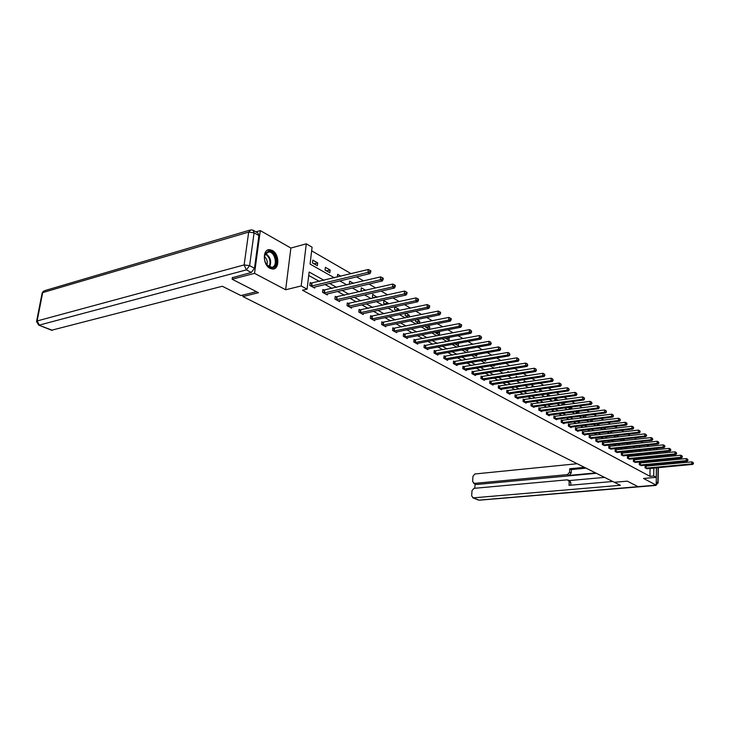 <?xml version="1.0" encoding="UTF-8"?>
<svg xmlns="http://www.w3.org/2000/svg" width="730" height="730" viewBox="0 0 730 730"><rect width="100%" height="100%" fill="white"/><g stroke="black" fill="none" stroke-linecap="round" stroke-linejoin="round"><path stroke-width="1.09" d="M272.29 250.463L269.753 249.696C262.435 248.811 262.59 264.826 269.954 268.302L272.39 269.023C279.7 269.854 279.59 254.058 272.29 250.463M656.626 457.628L656.562 456.688M255.974 231.857L260.3 230.598L254.533 273.358L285.649 289.764L301.198 285.959L306.29 243.82L312.084 247.205L310.077 264.077L334.331 277.792M285.649 289.764L290.878 248.036L260.3 230.598M290.878 248.036L306.29 243.82M649.025 446.358L646.981 445.172M642.911 442.818L640.776 441.577M636.679 439.204L634.461 437.918M630.328 435.527L628.028 434.195M623.867 431.777L621.476 430.39M617.279 427.953L614.797 426.521M610.563 424.066L607.981 422.57M603.71 420.097L601.036 418.546M596.729 416.054L593.955 414.439M589.612 411.93L586.728 410.251M582.358 407.723L579.364 405.98M574.948 403.425L571.845 401.628M567.392 399.045L564.171 397.184M559.682 394.583L556.342 392.64M551.816 390.021L548.339 388.004M543.777 385.358L540.173 383.268M535.574 380.604L531.832 378.441M527.188 375.749L523.31 373.495M518.629 370.785L514.604 368.449M509.878 365.712L505.698 363.294M500.926 360.529L496.601 358.019M491.783 355.227L487.293 352.617M482.43 349.807L477.767 347.106M472.867 344.259L468.021 341.457M463.076 338.592L458.057 335.681M453.056 332.78L447.846 329.759M442.809 326.839L437.398 323.7M432.306 320.753L426.685 317.495M421.548 314.521L415.717 311.144M410.525 308.133L404.475 304.62M399.237 301.59L392.95 297.94M387.657 294.874L381.124 291.087M375.777 287.994L368.997 284.061M363.595 280.931L356.55 276.852M351.103 273.686L311.655 250.828M243.108 295.002L242.898 296.581L614.332 482.284L627.289 481.152L638.057 486.655L656.188 485.14L656.462 467.802M656.507 465.211L656.525 464.088M656.571 461.47L656.589 460.292L658.195 461.305M242.898 296.581L258.502 292.712L232.122 279.234L232.377 277.464M232.122 279.234L254.533 273.358M650.339 454.343L650.357 453.056M650.403 450.328L650.43 448.977M312.467 262.909L317.349 265.684L317.678 262.9L312.796 260.117L312.467 262.909M325.069 270.063L329.832 272.774L330.142 270.018L325.388 267.299L325.069 270.063M337.36 277.044L337.661 274.316L340.928 276.177M353.475 283.34L349.634 281.15L349.341 283.851L349.925 284.189M365.703 290.321L361.323 287.821L361.04 290.504L362.171 291.142M376.999 297.274L372.729 294.336L372.464 296.991L374.107 297.922M387.995 304.045L388.077 303.105L383.87 300.696L383.615 303.324L385.75 304.538M398.735 310.642L398.863 309.255L394.748 306.91L394.501 309.511L397.111 310.989M405.342 313.325L405.141 315.552L408.198 317.285M409.238 317.066L409.402 315.278L405.807 313.225M415.689 319.749L415.543 321.455L419.02 323.436M419.504 323.335L419.695 321.154L416.83 319.512M425.809 326.009L425.709 327.232L429.55 329.412L429.76 326.903L427.588 325.662M435.701 332.123L435.637 332.871L439.405 335.015L439.606 332.524L438.091 331.657M445.382 338.072L449.041 340.481L449.233 338.017L448.348 337.515M454.982 343.857L458.467 345.837L458.367 343.237M464.791 349.433L467.693 351.075L467.848 348.885M474.381 354.88L476.717 356.204L476.836 354.452M483.762 360.209L485.56 361.231L485.651 359.881M492.933 365.42L494.21 366.141L494.274 365.192M501.902 370.512L502.687 370.959L502.724 370.384M499.557 367.409L499.594 366.779L500.442 367.263M507.898 372.501L507.961 371.552L509.248 372.291M516.083 377.483L516.156 376.233L517.862 377.209M524.094 382.356L524.186 380.814L526.303 382.018M531.96 387.128L532.051 385.312L534.552 386.736M539.662 391.791L539.771 389.71L542.645 391.353M550.192 395.934L547.336 394.036L547.363 396.335M554.745 398.507L555.147 400.752M557.547 400.423L555.083 398.461M562.009 402.978L561.936 404.612L562.766 405.086M564.764 404.812L564.801 404.009L562.803 402.869M569.144 407.358L569.09 408.672L570.239 409.329M571.845 409.119L571.882 408.052L570.376 407.194M576.143 411.647L576.098 412.66L577.567 413.49M578.79 413.335L578.844 412.03L577.795 411.428M583.005 415.845L582.978 416.565L584.748 417.569M585.615 417.46L585.67 415.927L585.068 415.58M589.758 419.96L591.802 421.575M592.313 421.511L592.203 419.65M596.373 423.993L598.709 425.499M598.892 425.48L598.956 423.674M602.989 427.926L605.362 429.276L605.407 427.643M609.733 431.768L611.713 432.89L611.749 431.53M616.357 435.527L617.954 436.43L617.981 435.335M622.854 439.214L624.086 439.916L624.104 439.077M629.233 442.836L630.109 443.338L630.127 442.745M635.502 446.395L636.04 446.34M633.804 443.803L634.388 443.74M639.653 447.353L639.663 446.751L640.548 447.262M645.411 450.839L645.42 450.045L646.607 450.72M324.038 280.32L309.137 272.016L307.093 289.135L302.494 290.248L649.946 476.316L650.083 468.395M650.129 465.822L650.147 464.7M646.515 462.437L644.727 461.451M640.675 459.207L638.814 458.175M634.735 455.921L632.801 454.845M628.694 452.573L626.678 451.459M622.535 449.169L620.436 448.01M616.275 445.702L614.094 444.497M609.897 442.17L607.634 440.92M603.4 438.575L601.045 437.27M596.784 434.916L594.339 433.565M590.05 431.184L587.504 429.778M583.179 427.388L580.542 425.928M576.18 423.51L573.452 421.995M569.053 419.567L566.215 417.998M561.781 415.543L558.833 413.91M554.371 411.437L551.314 409.749M546.807 407.258L543.64 405.497M539.096 402.987L535.811 401.171M531.23 398.635L527.817 396.746M523.209 394.191L519.669 392.229M515.015 389.656L511.347 387.63M506.647 385.029L502.842 382.921M498.115 380.303L494.164 378.122M489.392 375.476L485.295 373.212M480.486 370.548L476.234 368.194M471.379 365.511L466.981 363.075M462.081 360.365L457.509 357.837M452.573 355.099L447.837 352.48M442.854 349.725L437.936 346.996M432.908 344.213L427.816 341.394M422.743 338.592L417.451 335.663M412.331 332.825L406.847 329.796M401.683 326.93L395.988 323.782M390.778 320.899L384.865 317.632M379.609 314.721L373.477 311.327M368.166 308.388L361.806 304.866M356.45 301.901L349.843 298.241M344.432 295.248L337.57 291.452M332.113 288.432L324.987 284.49M319.475 281.433L308.717 275.484M311.473 283.313L310.14 282.583L309.803 285.412L314.73 288.095L314.867 286.936M324.138 290.248L322.843 289.536L322.523 292.329L327.323 294.947L327.451 293.825M336.493 297L335.225 296.307L334.924 299.081L339.605 301.627L339.724 300.55M348.548 303.598L347.307 302.923L347.015 305.66L351.586 308.151L351.696 307.111M360.301 310.031L359.096 309.374L358.813 312.084L363.275 314.511L363.385 313.508M371.78 316.309L370.603 315.67L370.338 318.353L374.691 320.726L374.782 319.749M382.985 322.441L381.836 321.811L381.58 324.476L385.832 326.784L385.924 325.845M393.926 328.427L392.804 327.816L392.558 330.444L396.709 332.707L396.801 331.794M404.612 334.276L403.517 333.683L403.288 336.284L407.34 338.492L407.422 337.607M415.06 339.998L413.992 339.404L413.764 341.987L417.733 344.149L417.806 343.292M425.271 345.582L424.221 345.007L424.011 347.562L427.889 349.67L427.953 348.84M435.253 351.039L434.222 350.482L434.022 353.01L437.817 355.072L437.881 354.269M445.008 356.386L444.004 355.838L443.813 358.339L447.517 360.355L447.581 359.571M454.553 361.605L453.576 361.067L453.394 363.549L457.016 365.529L457.071 364.763M463.897 366.715L462.939 366.195L462.756 368.65L466.306 370.584L466.361 369.845M473.04 371.716L472.1 371.205L471.927 373.641L475.403 375.53L475.449 374.809M481.983 376.616L481.061 376.114L480.906 378.523L484.3 380.376L484.355 379.673M490.742 381.407L489.839 380.914L489.693 383.305L493.024 385.121L493.06 384.436M499.32 386.106L498.435 385.623L498.289 387.986L501.556 389.765L501.592 389.099M507.724 390.696L506.857 390.231L506.72 392.576L509.914 394.31L509.951 393.662M515.955 395.204L515.106 394.738L514.979 397.065L518.108 398.772L518.145 398.142M524.021 399.62L523.191 399.164L523.063 401.473L526.129 403.142L526.166 402.522M531.924 403.945L531.111 403.498L530.993 405.78L533.995 407.422L534.032 406.82M539.671 408.179L538.877 407.751L538.758 410.014L541.715 411.62L541.742 411.036M547.272 412.34L546.487 411.912L546.378 414.156L549.27 415.735L549.298 415.16M554.718 416.419L553.951 416L553.851 418.226L556.689 419.768L556.716 419.212M562.027 420.416L561.279 420.005L561.178 422.214L563.962 423.728L563.989 423.181M569.199 424.34L568.46 423.938L568.369 426.128L571.097 427.616L571.125 427.077M576.235 428.191L575.514 427.789L575.423 429.961L578.105 431.421L578.123 430.901M583.133 431.968L582.43 431.576L582.348 433.729L584.976 435.162L584.995 434.651M589.913 435.673L589.22 435.29L589.146 437.434L591.72 438.83L591.738 438.338M596.565 439.314L595.881 438.94L595.808 441.057L598.345 442.435L598.363 441.951M603.099 442.891L602.423 442.526L602.36 444.625L604.86 445.501M609.514 446.404L608.856 446.039L608.793 448.129L611.247 448.987M615.819 449.844L615.171 449.498L615.107 451.56L617.525 452.418M622.006 453.239L621.367 452.883L621.312 454.936L623.685 455.776M628.092 456.56L627.462 456.223L627.417 458.257L629.744 459.079M634.069 459.836L633.448 459.498L633.403 461.515L635.693 462.327M639.936 463.048L639.334 462.72L639.288 464.718L641.542 465.521M645.712 466.205L645.119 465.886L645.083 467.875L647.291 468.66M656.38 467.811L656.224 477.347L643.531 478.46L656.188 485.14M656.224 477.347L653.706 475.987L653.843 468.049M649.946 476.316L653.706 475.987M307.093 289.135L301.198 285.959M656.699 448.32L656.671 449.671M656.626 452.408L656.608 453.704M656.562 456.405L656.544 457.637M656.498 460.292L656.48 461.47M656.443 464.098L656.425 465.22M654.007 457.883L654.025 456.651M654.071 453.96L654.098 452.673M654.144 449.935L654.162 448.585M339.815 280.895L346.905 284.91M352.334 287.976L359.16 291.836M364.544 294.884L371.114 298.597M376.443 301.609L382.776 305.186M388.05 308.17L394.145 311.619M399.374 314.575L405.241 317.897M410.424 320.826L416.082 324.029M421.21 326.93L426.667 330.015M431.749 332.889L437.005 335.855M442.042 338.702L447.098 341.567M452.089 344.396L456.971 347.151M461.917 349.953L466.625 352.608M471.525 355.382L476.06 357.946M480.915 360.693L485.286 363.166M490.104 365.885L494.32 368.267M499.092 370.968L503.152 373.267M507.888 375.941L511.803 378.158M516.493 380.814L520.271 382.949M524.916 385.577L528.557 387.63M533.174 390.24L536.678 392.229M541.249 394.811L544.635 396.728M549.17 399.292L552.428 401.135M556.926 403.672L560.065 405.451M564.527 407.979L567.557 409.685M571.973 412.185L574.893 413.837M579.282 416.319L582.093 417.907M586.445 420.37L589.156 421.904M593.472 424.349L596.082 425.818M600.37 428.245L602.88 429.66M607.132 432.069L609.55 433.438M613.766 435.819L616.093 437.142M620.281 439.506L622.526 440.774M626.678 443.119L628.831 444.342M632.956 446.669L635.027 447.846M639.115 450.154L641.113 451.286M645.174 453.585L647.09 454.671M651.123 456.943L652.967 457.993M650.284 462.072L648.495 461.077M644.462 458.832L642.601 457.801M638.54 455.538L636.606 454.462M632.518 452.18L630.501 451.058M626.386 448.758L624.296 447.599M620.144 445.282L617.963 444.068M613.784 441.741L611.521 440.482M607.305 438.137L604.96 436.823M600.717 434.459L598.281 433.1M593.992 430.718L591.464 429.304M587.148 426.904L584.52 425.444M580.177 423.017L577.448 421.502M573.068 419.056L570.23 417.478M565.814 415.014L562.876 413.381M558.423 410.899L555.375 409.202M550.885 406.701L547.728 404.94M543.202 402.422L539.917 400.587M535.355 398.051L531.951 396.153M527.352 393.589L523.821 391.618M519.176 389.035L515.517 387M510.836 384.391L507.04 382.274M502.322 379.646L498.38 377.446M493.626 374.8L489.538 372.519M484.738 369.845L480.504 367.491M475.659 364.79L471.261 362.345M466.379 359.616L461.825 357.079M456.898 354.333L452.162 351.696M447.198 348.931L442.289 346.193M437.27 343.401L432.187 340.572M427.123 337.753L421.849 334.805M416.739 331.968L411.264 328.911M406.108 326.036L400.423 322.87M395.222 319.977L389.327 316.692M384.08 313.763L377.957 310.359M372.656 307.403L366.305 303.863M360.958 300.888L354.36 297.21M348.958 294.199L342.105 290.385M336.658 287.346L329.54 283.386M653.879 465.466L653.898 464.344M314.092 263.831L317.678 262.9M326.565 270.921L330.142 270.018M373.532 297.594L377.045 296.8M384.582 303.872L388.077 303.105M395.377 310.004L398.863 309.255M405.926 315.999L409.402 315.278M416.237 321.857L419.695 321.154M426.32 327.578L429.76 326.903M436.184 333.181L439.606 332.524M445.829 338.656L449.233 338.017M455.255 344.022L458.65 343.392M547.235 396.098L550.201 395.669M554.663 400.286L557.574 399.876M561.945 404.393L564.801 404.009M569.099 408.426L571.882 408.052M576.107 412.386L578.844 412.03M582.996 416.264L585.67 415.927M589.749 420.079L592.377 419.75M311.135 286.142L367.957 272.409L369.973 273.604L313.407 287.374M310.049 283.359L368.258 269.489L367.957 272.409L369.937 271.578L370.74 272.053L370.858 270.885L370.055 270.41L369.937 271.578M370.055 270.41L368.258 269.489M369.973 273.604L370.74 272.053M272.473 267.837C270.447 268.147 268.549 267.189 266.788 264.954C264.278 261.112 263.767 257.362 265.264 253.721L268.33 251.248C275.429 249.587 279.709 266.815 272.473 267.837M266.788 264.954L271.87 267.344C278.084 266.514 275.237 251.868 268.868 251.941L265.191 254.277L264.397 257.626M273.029 269.005C280.475 267.554 276.779 249.861 269.041 249.952L267.636 250.107M266.87 265.008C267.828 261.751 267.034 258.958 264.479 256.641M256.476 291.681L240.873 295.559L222.285 286.26L51.593 330.234M254.487 268.248L258.913 235.544L254.086 232.815L249.596 265.647L254.487 268.248L251.293 272.473L232.341 277.683M253.41 230.406L257.836 232.916L258.913 235.544M614.35 482.284L620.372 485.295L473.295 497.86L479.017 500.132L655.348 485.204M595.598 472.921L569.144 475.403L567.484 474.609L474.263 483.406L476.051 484.337M567.484 474.609L569.564 472.219L571.216 473.013L569.144 475.403M584.429 467.328L569.701 468.769L569.564 472.219M577.202 463.723L474.883 473.98L472.976 476.234L472.629 481.499L474.263 483.406M568.278 480.048L569.683 480.705L570.833 482.639L567.274 479.829L473.934 488.352L472.018 490.606L471.662 495.907L473.295 497.86M475.093 483.935L474.81 488.27M569.181 481.855L569.035 485.331L612.735 481.481M596.337 473.286L476.818 484.474M569.391 480.568L604.522 477.383M570.833 482.639L570.732 485.176M586.062 468.149L571.353 469.582L571.216 473.013M571.353 469.582L569.701 468.769M323.819 293.04L380.394 279.763L382.356 280.922L326.036 294.245M322.751 290.294L380.677 276.871L380.394 279.763L382.347 278.942L383.131 279.407L383.241 278.249L382.456 277.783L382.347 278.942M382.456 277.783L380.677 276.871M382.356 280.922L383.131 279.407M336.192 299.774L392.512 286.926L394.419 288.058L338.346 300.942M335.143 297.046L392.776 284.061L392.512 286.926L394.437 286.114L395.195 286.562L395.304 285.421L394.538 284.965L394.437 286.114M394.538 284.965L392.776 284.061M394.419 288.058L395.195 286.562M348.256 306.335L404.31 293.898L406.172 295.002L350.354 307.485M347.234 303.634L404.566 291.069L404.31 293.898L406.218 293.104L406.957 293.542L407.057 292.411L406.318 291.963L406.218 293.104M406.318 291.963L404.566 291.069M406.172 295.002L406.957 293.542M360.027 312.741L415.817 300.705L417.633 301.782L362.08 313.863M359.023 310.067L416.063 297.904L415.817 300.705L417.697 299.911L418.427 300.34L418.518 299.227L417.797 298.789L417.697 299.911M417.797 298.789L416.063 297.904M417.633 301.782L418.427 300.34M371.515 318.992L427.041 307.339L428.811 308.388L373.523 320.087M370.53 316.346L427.269 304.565L427.041 307.339L428.893 306.554L429.605 306.974L429.696 305.87L428.984 305.45L428.893 306.554M428.984 305.45L427.269 304.565M428.811 308.388L429.605 306.974M382.73 325.096L437.982 313.809L439.715 314.831L384.692 326.164M381.772 322.468L438.21 311.062L437.982 313.809L439.816 313.033L440.509 313.444L440.591 312.349L439.907 311.938L439.816 313.033M439.907 311.938L438.21 311.062M439.715 314.831L440.509 313.444M393.68 331.055L448.667 320.123L450.355 321.118L395.596 332.104M392.74 328.454L448.877 317.404L448.667 320.123L450.474 319.357L451.149 319.758L451.231 318.672L450.556 318.271L450.474 319.357M450.556 318.271L448.877 317.404M450.355 321.118L451.149 319.758M404.384 336.886L459.088 326.283L460.74 327.259L406.254 337.899M403.462 334.303L459.289 323.6L459.088 326.283L460.876 325.534L461.533 325.927L461.615 324.85L460.959 324.458L460.876 325.534M460.959 324.458L459.289 323.6M460.74 327.259L461.533 325.927M414.841 342.571L469.262 332.305L470.877 333.254L416.666 343.565M413.937 340.016L469.454 329.641L469.262 332.305L471.033 331.557L471.671 331.94L471.105 330.489L471.033 331.557M471.105 330.489L469.454 329.641M470.877 333.254L471.671 331.94M425.061 348.137L479.208 338.182L480.778 339.103L426.84 349.104M424.176 345.6L479.382 335.545L479.208 338.182L480.951 337.442L481.572 337.817L481.015 336.384L480.951 337.442M481.015 336.384L479.382 335.545M480.778 339.103L481.572 337.817M435.043 353.566L488.908 343.921L490.45 344.825L436.796 354.524M434.177 351.057L489.082 341.312L488.908 343.921L491.253 343.556L490.706 342.142L490.633 343.191M490.706 342.142L489.082 341.312M490.45 344.825L491.253 343.556M444.816 358.886L498.398 349.524L499.895 350.409L446.523 359.817M443.968 356.404L498.563 346.942L498.398 349.524L500.698 349.159L500.169 347.772L500.105 348.803M500.169 347.772L498.563 346.942M499.895 350.409L500.698 349.159M454.37 364.087L507.669 355.008L509.139 355.875L456.04 365M453.531 361.624L507.824 352.453L507.669 355.008L509.942 354.643L509.412 353.274L509.358 354.296M509.412 353.274L507.824 352.453M509.139 355.875L509.942 354.643M463.723 369.179L516.731 360.365L518.172 361.213L465.357 370.064M462.902 366.734L516.877 357.837L516.731 360.365L518.975 359.999L518.455 358.649L518.4 359.662M518.455 358.649L516.877 357.837M518.172 361.213L518.975 359.999M472.867 374.152L525.6 365.602L527.005 366.433L474.473 375.028M472.064 371.734L525.737 363.102L525.6 365.602L527.808 365.246L527.297 363.905L527.242 364.909M527.297 363.905L525.737 363.102M527.005 366.433L527.808 365.246M481.827 379.025L534.269 370.73L535.637 371.543L483.388 379.883M481.033 376.625L534.396 368.248L534.269 370.73L536.44 370.365L535.948 369.051L535.893 370.046M535.948 369.051L534.396 368.248M535.637 371.543L536.44 370.365M490.587 383.798L542.755 375.749L544.096 376.543L492.12 384.628M489.812 381.416L542.874 373.285L542.755 375.749L544.899 375.384L544.407 374.079L544.361 375.065M544.407 374.079L542.874 373.285M544.096 376.543L544.899 375.384M499.174 388.47L551.05 380.659L552.364 381.434L500.68 389.291M498.408 386.106L551.168 378.213L551.05 380.659L553.167 380.293L552.692 379.007L552.646 379.983M552.692 379.007L551.168 378.213M552.364 381.434L553.167 380.293M507.587 393.041L559.18 385.458L560.467 386.216L509.056 393.844M506.83 390.705L559.28 383.04L559.18 385.458L561.27 385.093L560.795 383.825L560.75 384.792M560.795 383.825L559.28 383.04M560.467 386.216L561.27 385.093M515.818 397.531L567.128 390.158L568.387 390.906L517.26 398.315M515.079 395.213L567.228 387.767L567.128 390.158L569.19 389.802L568.725 388.543L568.688 389.501M568.725 388.543L567.228 387.767M568.387 390.906L569.19 389.802M523.894 401.92L574.921 394.766L576.152 395.496L525.308 402.686M523.164 399.62L575.012 392.393L574.921 394.766L576.955 394.401L576.499 393.16L576.463 394.109M576.499 393.16L575.012 392.393M576.152 395.496L576.955 394.401M531.805 406.227L582.549 399.274L583.754 399.994L533.192 406.984M531.084 403.945L582.64 396.928L582.549 399.274L584.557 398.918L584.11 397.686L584.073 398.626M584.11 397.686L582.64 396.928M583.754 399.994L584.557 398.918M539.561 410.452L590.023 403.699L591.209 404.393L540.921 411.182M538.849 408.189L590.105 401.363L590.023 403.699L592.012 403.334L591.565 402.12L591.537 403.051M591.565 402.12L590.105 401.363M591.209 404.393L592.012 403.334M547.162 414.585L597.35 408.024L598.509 408.709L548.495 415.306M546.469 412.34L597.423 405.716L597.35 408.024L599.312 407.668L598.874 406.464L598.846 407.395M598.874 406.464L597.423 405.716M598.509 408.709L599.312 407.668M554.617 418.646L604.531 412.267L605.663 412.943L555.922 419.358M553.933 416.419L604.595 409.977L604.531 412.267L606.466 411.912L606.037 410.725L606.01 411.638M606.037 410.725L604.595 409.977M605.663 412.943L606.466 411.912M561.936 422.624L611.567 416.428L612.68 417.085L563.213 423.318M561.26 420.416L611.63 414.156L611.567 416.428L613.474 416.073L613.054 414.895L613.027 415.808M613.054 414.895L611.63 414.156M612.68 417.085L613.474 416.073M569.108 426.53L618.465 420.507L619.56 421.155L570.367 427.214M568.442 424.34L618.52 418.263L618.465 420.507L620.354 420.151L619.934 418.993L619.916 419.896M619.934 418.993L618.52 418.263M619.56 421.155L620.354 420.151M576.152 430.362L625.227 424.504L626.303 425.143L577.384 431.029M575.495 428.191L625.281 422.278L625.227 424.504L627.097 424.148L626.687 423.008L626.668 423.902M626.687 423.008L625.281 422.278M626.303 425.143L627.097 424.148M583.06 434.122L631.87 428.428L632.919 429.058L584.265 434.779M582.412 431.968L631.915 426.22L631.87 428.428L633.704 428.072L633.311 426.94L633.284 427.826M633.311 426.94L631.915 426.22M632.919 429.058L633.704 428.072M589.84 437.808L638.376 432.279L639.407 432.89L591.026 438.456M589.201 435.673L638.421 430.089L638.376 432.279L640.201 431.923L639.799 430.8L639.781 431.685M639.799 430.8L638.421 430.089M639.407 432.89L640.201 431.923M596.501 441.431L644.763 436.056L645.776 436.659L597.66 442.07M595.872 439.314L644.809 433.885L644.763 436.056L646.561 435.701L646.178 434.596L646.159 435.463M646.178 434.596L644.809 433.885M645.776 436.659L646.561 435.701M603.035 444.99L651.032 439.761L652.027 440.354L604.175 445.61M602.414 442.882L651.069 437.608L651.032 439.761L652.812 439.414L652.428 438.31L652.419 439.177M652.428 438.31L651.069 437.608M652.027 440.354L652.812 439.414M609.45 448.485L657.183 443.402L658.159 443.977L610.581 449.096M608.847 446.395L657.219 441.267L657.183 443.402L658.944 443.046L658.57 441.96L658.56 442.818M658.57 441.96L657.219 441.267M658.159 443.977L658.944 443.046M615.755 451.916L663.223 446.97L664.181 447.536L616.868 452.518M615.162 449.844L663.26 444.853L663.223 446.97L664.966 446.623L664.592 445.546L664.583 446.395M664.592 445.546L663.26 444.853M664.181 447.536L664.966 446.623M621.951 455.283L669.154 450.483L670.103 451.04L623.037 455.876M621.358 453.23L669.182 448.375L669.154 450.483L670.879 450.127L670.514 449.069L670.505 449.908M670.514 449.069L669.182 448.375M670.103 451.04L670.879 450.127M628.037 458.595L674.985 453.923L675.907 454.471L629.105 459.179M627.453 456.56L675.004 451.834L674.985 453.923L676.683 453.576L676.327 452.518L676.318 453.357M676.327 452.518L675.004 451.834M675.907 454.471L676.683 453.576M634.023 461.853L680.707 457.309L681.61 457.838L635.063 462.428M633.439 459.827L680.725 455.237L680.707 457.309L682.386 456.962L682.03 455.912L682.03 456.743M682.03 455.912L680.725 455.237M681.61 457.838L682.386 456.962M639.9 465.056L686.328 460.63L687.213 461.159L640.931 465.612M639.325 463.039L686.346 458.577L686.328 460.63L687.989 460.283L687.642 459.252L687.633 460.073M687.642 459.252L686.346 458.577M687.213 461.159L687.989 460.283M645.676 468.195L691.848 463.897L692.724 464.408L646.689 468.751M645.11 466.205L691.858 461.853L691.848 463.897L693.491 463.55L693.153 462.528L693.144 463.34M693.153 462.528L691.858 461.853M692.724 464.408L693.491 463.55M311.318 286.133L311.655 283.304M311.719 286.078L312.057 283.258M265.638 253.556C270.538 257.097 271.825 261.596 269.498 267.061M269.023 266.833C271.122 261.668 269.899 257.389 265.346 253.994M251.293 272.473L246.393 269.89L39.31 325.096L37.13 320.963L244.13 264.926L248.684 232.094L42.687 292.602L37.13 320.963L36.527 321.601L38.717 325.105L52.368 330.298M38.553 325.042L51.784 330.307M36.6 321.227L42.084 293.287L44.931 290.577L249.687 230.178M246.393 269.89L249.596 265.647L244.13 264.926L246.393 269.89M250.801 229.85L248.684 232.094L254.086 232.815L253.018 230.178L250.801 229.85M656.243 482.001L657.867 482.858L658.104 467.647M658.141 465.056L658.159 463.933M472.748 497.796L478.287 500.004M655.987 485.404L657.867 482.858L655.85 485.423L479.427 500.178M657.958 460.155L658.332 461.296M324.001 293.031L324.321 290.239M324.403 292.986L324.722 290.193M336.366 299.765L336.676 297M336.767 299.72L337.068 296.955M348.429 306.335L348.721 303.589M348.821 306.29L349.113 303.543M360.2 312.741L360.483 310.031M360.593 312.695L360.866 309.985M371.689 318.992L371.953 316.309M372.072 318.946L372.337 316.263M382.903 325.096L383.159 322.441M383.286 325.051L383.542 322.395M393.853 331.055L394.1 328.427M394.237 331.018L394.483 328.39M404.557 336.877L404.785 334.276M404.931 336.84L405.168 334.24M415.005 342.571L415.233 339.988M415.379 342.534L415.607 339.952M425.225 348.128L425.435 345.582M425.599 348.091L425.809 345.546M435.217 353.566L435.418 351.039M435.582 353.53L435.783 351.002M444.981 358.886L445.172 356.377M445.346 358.85L445.537 356.349M454.534 364.087L454.717 361.605M454.899 364.051L455.082 361.569M463.878 369.17L464.061 366.715M464.243 369.143L464.417 366.688M473.031 374.152L473.195 371.716M473.387 374.125L473.56 371.689M481.983 379.025L482.138 376.616M482.338 378.998L482.503 376.589M490.752 383.798L490.898 381.407M491.108 383.77L491.253 381.379M499.329 388.47L499.475 386.097M499.685 388.442L499.831 386.07M507.742 393.041L507.879 390.696M508.089 393.023L508.226 390.669M515.973 397.531L516.101 395.204M516.32 397.503L516.457 395.176M524.049 401.92L524.167 399.62M524.395 401.901L524.514 399.593M531.951 406.227L532.07 403.945M532.298 406.199L532.416 403.918M539.707 410.442L539.817 408.179M540.054 410.424L540.163 408.161M547.308 414.585L547.418 412.34M547.655 414.567L547.755 412.322M554.764 418.646L554.864 416.419M555.101 418.618L555.202 416.392M562.082 422.624L562.173 420.416M562.41 422.606L562.511 420.398M569.254 426.53L569.345 424.34M569.582 426.512L569.674 424.322M576.289 430.362L576.381 428.191M576.627 430.344L576.709 428.172M583.197 434.122L583.279 431.968M583.525 434.104L583.608 431.95M589.977 437.808L590.059 435.673M590.305 437.79L590.378 435.655M596.638 441.431L596.711 439.314M596.957 441.422L597.03 439.296M603.172 444.99L603.236 442.891M603.491 444.971L603.564 442.873M609.596 448.485L609.65 446.404M609.915 448.466L609.97 446.386M615.892 451.916L615.956 449.853M616.211 451.906L616.266 449.835M622.088 455.292L622.142 453.239M622.407 455.274L622.462 453.221M628.174 458.595L628.22 456.56M628.484 458.586L628.539 456.551M634.151 461.853L634.197 459.836M634.461 461.844L634.507 459.818M640.027 465.056L640.073 463.048M640.338 465.037L640.383 463.039M645.804 468.195L645.84 466.205M646.114 468.186L646.15 466.196M269.753 249.696L268.832 249.952M265.191 254.277L265.264 253.721M266.696 252.534L268.868 251.941M43.608 291.033L42.176 292.885M658.433 461.287L658.049 460.146M658.396 463.915L658.378 465.037M658.341 467.629L658.095 483.105M473.679 483.351L476.234 484.41"/></g></svg>
